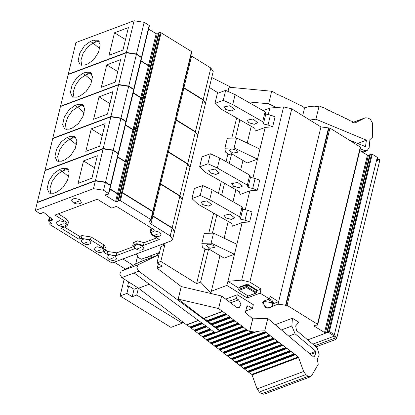 <?xml version="1.0" encoding="UTF-8"?>
<svg xmlns="http://www.w3.org/2000/svg" width="415" height="415" viewBox="0 0 415 415"><rect width="100%" height="100%" fill="white"/><g stroke="black" fill="none" stroke-linecap="round" stroke-linejoin="round"><path stroke-width="0.62" d="M145.209 96.659L145.639 96.498L144.944 96.301L143.315 96.462L150.987 64.75L152.616 64.584L144.944 96.301M143.092 97.131L150.987 64.75L143.092 97.131L141.79 97.618L140.784 97.463L133.205 92.773M134.004 89.469L141.671 57.784L133.91 89.697M133.998 89.495L128.733 86.04L118.68 84.489L60.528 106.261L60.772 106.453M197.753 135.357L195.424 131.731L175.446 119.302M176.199 115.811L152.839 211.406L122.399 192.576L120.075 192.539L127.747 160.823L129.371 160.662L121.699 192.378M183.819 84.126L176.085 115.329M183.119 87.591L183.835 88.105L176.162 119.816M197.799 135.202L205.472 103.491L203.096 100.015L183.835 88.105M141.671 57.784L136.405 54.324L126.352 52.778L68.2 74.544L60.528 106.261M140.877 61.062L148.456 65.752L149.462 65.907L150.764 65.42M152.953 64.636L152.616 64.584M191.569 52.098L191.502 51.59L161.062 32.759L153.389 64.47L151.065 64.434L158.738 32.723L150.842 65.108L149.54 65.596L148.534 65.44L140.95 60.751M141.748 57.441L149.405 25.782L141.66 57.669M141.743 57.472L136.478 54.012L126.425 52.461L68.278 74.233L68.517 74.425M205.503 103.335L203.174 99.704L183.191 87.275M183.949 83.789L183.829 83.306L183.757 83.617M68.278 74.233L75.95 42.522L134.097 20.75L144.15 22.301L149.177 25.408L141.505 57.125M149.416 25.756L149.177 25.408M148.622 29.034L156.206 33.724L157.212 33.88L158.514 33.392L150.842 65.108M158.514 33.392L158.738 32.723L160.361 32.562L152.689 64.273M161.062 32.759L160.361 32.562M190.864 55.563L191.585 56.077L183.912 87.788M205.55 103.179L213.222 71.463L210.846 67.993L191.585 56.077M114.504 32.801L109.067 55.273L122.939 50.08L128.375 27.603L114.504 32.801L125.475 39.586M133.127 93.085L140.711 97.774L141.717 97.93L143.019 97.442L143.715 96.591L145.566 96.809L153.311 64.787M125.382 125.112L132.961 129.802L133.967 129.957L135.269 129.47L135.97 128.614L137.816 128.837L137.894 128.525L135.57 128.489L143.242 96.773L135.347 129.158L134.045 129.646L133.039 129.49L125.455 124.801M129.371 160.662L130.071 160.864L130.144 160.548L129.449 160.351L127.82 160.512L135.492 128.8L127.597 161.181L126.295 161.668L125.289 161.518L117.71 156.823M129.713 160.714L130.144 160.548L137.816 128.837M118.503 153.519L126.165 121.86L118.415 153.747M118.503 153.545L113.238 150.09L103.185 148.539L45.033 170.311L45.271 170.503M182.258 199.407L179.928 195.781L159.946 183.352M160.704 179.866L160.589 179.384M168.324 148.176L168.262 147.667M167.619 151.641L168.34 152.155L160.667 183.866M182.304 199.257L189.977 167.541L187.601 164.07L168.34 152.155M126.176 121.834L120.91 118.379L110.857 116.828L52.705 138.594L45.033 170.311M137.458 128.686L137.894 128.525L145.566 96.809M126.253 121.491L133.921 89.806L126.165 121.719M126.248 121.522L120.983 118.062L110.93 116.516L52.778 138.283L53.021 138.48M190.008 167.385L187.679 163.759L167.696 151.33M168.454 147.839L168.334 147.356M176.074 116.148L176.007 115.64M175.369 119.613L176.09 120.127L168.417 151.843M190.054 167.229L197.727 135.518L195.351 132.043L176.09 120.127M133.921 89.806L128.655 86.351L118.602 84.8L60.45 106.572L52.778 138.283M135.269 129.47L127.597 161.181M91.258 128.873L85.822 151.351L99.699 146.158L105.135 123.68L91.258 128.873L102.235 135.663M106.754 64.823L101.317 87.3L115.194 82.103L120.63 59.63L106.754 64.823L117.73 71.613M143.019 97.442L135.347 129.158M99.009 96.851L93.572 119.323L107.444 114.13L112.88 91.658L99.009 96.851L109.98 103.641M160.579 180.198L160.512 179.695M159.874 183.669L160.595 184.177L152.922 215.893L152.201 215.38M174.513 231.435L182.226 199.568L179.856 196.093L160.595 184.177M110.758 185.547L118.425 153.861L113.16 150.401L103.107 148.855L44.955 170.622L37.283 202.333L37.526 202.53M117.632 157.14L125.216 161.829L126.217 161.985L127.519 161.497L127.747 160.823L120.075 192.539L119.847 193.208L118.545 193.696L117.544 193.54L109.959 188.851M103.107 148.855L95.434 180.567L105.488 182.118L110.515 185.225L110.67 185.775M127.519 161.497L119.847 193.208M152.959 211.889L152.839 211.406M174.554 231.28L172.184 227.809L152.922 215.893M58.525 161.622L57.659 156.413L59.869 149.421L64.424 142.947L69.829 139.129L73.118 137.899L76.007 137.474M73.118 137.899L70.446 136.245L74.861 136.343L76.936 140.877L75.317 148.269L70.628 155.599L64.704 159.967L61.415 161.196L57 161.098L54.92 156.564L56.539 149.172L61.228 141.837L67.152 137.474L69.829 139.129L76.505 144.783M70.446 136.245L67.152 137.474M81.771 65.544L80.899 60.336L83.114 53.343L87.664 46.869L93.069 43.051L96.363 41.822L99.247 41.396M96.363 41.822L93.686 40.167L98.101 40.265L100.181 44.799L98.557 52.191L93.873 59.521L87.949 63.889L84.655 65.119L80.24 65.02L78.16 60.486L79.784 53.094L84.473 45.764L90.397 41.396L93.069 43.051L99.745 48.705M93.686 40.167L90.397 41.396M74.02 97.567L73.154 92.363L75.364 85.371L79.919 78.897L85.324 75.079L88.613 73.844L91.502 73.424M88.613 73.844L85.941 72.189L90.356 72.293L92.436 76.827L90.812 84.219L86.123 91.549L80.199 95.912L76.91 97.146L72.495 97.043L70.415 92.514L72.039 85.122L76.723 77.787L82.647 73.424L85.324 75.079L92 80.733M85.941 72.189L82.647 73.424M66.276 129.594L65.404 124.386L67.619 117.393L72.169 110.919L77.574 107.101L80.868 105.872L83.752 105.446M80.868 105.872L78.191 104.217L82.606 104.315L84.686 108.849L83.062 116.242L78.373 123.577L72.454 127.939L69.16 129.174L64.745 129.07L62.665 124.536L64.289 117.144L68.978 109.814L74.897 105.446L77.574 107.101L84.25 112.756M78.191 104.217L74.897 105.446M95.434 180.567L37.283 202.333M152.829 212.226L152.767 211.717L122.321 192.887L120.469 192.669L119.774 193.52L118.472 194.007L117.466 193.852L109.887 189.162M172.593 239.398L170.217 235.922L150.956 224.007L149.177 221.403L151.112 219.872L150.878 219.525L120.433 200.689L118.581 200.471L117.886 201.327L116.584 201.815L115.578 201.659L105.41 195.366L105.348 194.863L106.65 194.376L108.04 194.433L108.792 193.691L103.527 190.231L93.474 188.68L35.322 210.452L39.498 213.518L41.267 213.528L41.915 212.895L43.274 212.615L44.275 212.854L52.736 219.628L52.627 220.1L51.268 220.381L49.063 220.339L48.472 220.977L51.502 223.576L49.956 224.027L49.93 224.557L112.076 263.001L170.866 240.996L172.593 239.398L174.482 231.596L172.106 228.12L152.123 215.691M108.792 193.66L110.67 185.915L110.442 185.536L105.41 182.429L95.357 180.878L37.21 202.65L35.322 210.452M64.714 222.051L59.418 220.676L56.497 222.347L56.834 223.685L58.359 225.252L60.756 226.242L63.256 226.445L65.368 225.744L66.276 224.712L64.714 222.051M79.815 199.641L74.518 198.261L71.598 199.931L71.935 201.27L73.46 202.836L75.852 203.827L78.357 204.03L80.469 203.329L81.376 202.297L79.815 199.641M115.121 256.039L109.825 254.66L106.904 256.33L107.246 257.668L108.766 259.235L111.163 260.226L113.669 260.428L115.78 259.728L116.682 258.695L115.121 256.039M102.282 248.092L96.98 246.718L94.065 248.388L94.402 249.726L95.927 251.293L98.319 252.279L100.824 252.486L102.936 251.781L103.843 250.753L102.282 248.092M142.381 245.815L137.085 244.435L134.164 246.105L134.501 247.449L136.027 249.01L138.423 250.001L140.924 250.204L143.035 249.503L143.943 248.471L142.381 245.815M159.619 232.187L154.323 230.813L151.402 232.483L151.745 233.821L153.265 235.383L155.661 236.374L158.162 236.581L160.278 235.876L161.181 234.849L159.619 232.187M89.443 240.15L84.141 238.775L81.221 240.446L81.563 241.784L83.088 243.346L85.48 244.336L87.985 244.544L90.097 243.838L90.999 242.811L89.443 240.15M116.086 255.676L107.039 254.281L103.828 252.294L105.384 250.857L103.247 247.734L90.408 239.787L81.356 238.397L79.006 239.273L61.088 228.193L66.26 226.258L67.816 224.816L65.679 221.693L54.977 215.074L97.307 199.226L111.723 208.148L116.428 206.385L153.882 229.552L151.537 230.434L149.981 231.871L152.118 234.994L159.36 239.476L143.367 245.462L136.82 243.662L132.743 245.498L134.901 248.632L116.086 255.676L116.765 252.865L132.971 246.801M105.56 250.136L107.718 251.474L116.765 252.865M132.743 245.498L133.423 242.687L137.5 240.856L144.047 242.656L156.792 237.883M149.981 231.871L150.661 229.059L151.423 228.032M58.23 213.855L66.359 218.881L68.496 222.009L67.816 224.816M64.341 226.974L79.685 236.467L82.035 235.585L91.087 236.981L103.926 244.923L106.064 248.051L105.384 250.857M144.047 242.656L143.367 245.462M79.685 236.467L79.006 239.273M107.718 251.474L107.039 254.281M48.472 220.977L49.437 216.983M117.886 201.327L119.774 193.52M83.514 160.901L78.072 183.373L91.948 178.18L97.385 155.708L83.514 160.901L94.485 167.691M50.775 193.644L49.909 188.441L52.119 181.448L56.673 174.974L62.079 171.156L65.373 169.922L68.257 169.502M65.373 169.922L62.696 168.267L67.111 168.371L69.191 172.899L67.567 180.297L62.878 187.627L56.959 191.989L53.665 193.224L49.25 193.12L47.17 188.586L48.794 181.194L53.483 173.864L59.402 169.502L62.079 171.156L68.755 176.811M62.696 168.267L59.402 169.502M162.846 243.994L164.755 245.187L160.828 261.409L164.745 245.182L160.906 246.614L156.979 262.845L160.823 261.409M164.75 245.172L165.258 243.091M236.659 117.99L231.793 138.107M227.965 153.918L226.097 161.653M221.314 181.417L218.425 193.364M213.642 213.134L208.776 233.246M204.948 249.062L196.591 283.611L160.828 261.409M218.383 93.074L209.352 87.461M140.965 260.553L141.136 261.429M159.433 252.699L156.886 255.531M148.529 258.659L146.863 257.186M316.012 346.852L335.061 339.724L336.788 338.126L334.412 334.656L329.386 331.544L327.062 331.507L369.952 154.214L369.729 154.883L368.427 155.366L367.42 155.215L359.841 150.521M334.412 334.656L377.302 157.358L377.852 157.721L377.095 160.844L378.843 159.127L377.375 159.676M336.788 338.126L379.678 160.828L379.45 159.422L378.843 159.127M377.302 157.358L372.276 154.245L369.952 154.214M329.323 322.144L369.729 154.883M326.833 332.176L325.536 332.664L324.53 332.508L314.363 326.221L314.3 325.713L315.597 325.225L317.491 325.111L317.501 324.193L287.061 305.362L278.045 304.221L278.626 301.71L270.108 296.44L269.506 298.94L260.122 293.135L261.102 289.073L249.825 282.101L241.701 280.146L227.954 281.297L242.163 222.554L232.338 226.232L231.793 223.488L197.805 204.097L191.953 198.578L194.365 188.586L202.665 185.479L212.101 189.759L242.07 206.857L242.765 209.155L247.428 210.172L252.066 211.935L249.648 221.926L242.163 222.554M317.745 324.514L360.63 147.242L329.951 128.064L320.935 126.923L291.735 108.86L283.611 106.909L269.864 108.061L268.287 114.561M223.265 100.326L232.701 104.606L262.669 121.704L263.364 124.002L268.028 125.019L272.665 126.788L275.083 116.797L270.445 115.033L265.782 114.016L265.086 111.718L235.118 94.615L225.682 90.34L217.382 93.448L214.97 103.434L223.265 100.326L225.682 90.34M272.665 126.788L265.18 127.41L255.355 131.088L254.81 128.349L220.822 108.953L214.97 103.434M252.943 177.988L265.18 127.41M207.92 163.754L217.356 168.034L247.324 185.132L248.02 187.43L252.683 188.446L257.321 190.21L259.738 180.224L255.101 178.46L250.437 177.438L249.742 175.146L219.774 158.042L210.338 153.768L202.038 156.875L199.625 166.861L207.92 163.754L210.338 153.768M257.321 190.21L249.835 190.838L240.01 194.516L239.465 191.777L205.477 172.381L199.625 166.861M245.27 209.7L249.835 190.838M247.164 162.996L257.507 159.127L234.122 147.958L224.883 148.228L225.397 152.02L228.976 154.665L231.56 153.695L247.164 162.996M269.864 108.061L263.11 110.587M251.231 126.305L247.179 143.05M242.957 160.491L240.664 169.963M235.886 189.733L232.991 201.68M228.214 221.444L224.162 238.189M219.94 255.635L210.867 293.146L200.59 282.117L196.591 283.611M227.954 281.297L226.855 285.396L211.334 291.211M224.147 258.14L234.491 254.265L211.105 243.097L201.866 243.366L202.38 247.164L205.959 249.804L208.543 248.839L224.147 258.14M201.866 243.366L204.284 233.38L213.523 233.106L211.105 243.097M213.175 245.265L208.818 244.072L206.11 245.296L209.871 248.32L214.602 247.35L213.175 245.265M206.115 245.265L209.886 248.258L214.607 247.319M236.908 244.279L213.523 233.106M133.101 265.31L122.85 258.97M125.366 269.07L114.244 262.192M124.173 279.108L120.101 295.957L126.86 293.426L132.209 296.735L136.737 295.039L138.408 288.129M128.624 281.925L127.555 286.35L128.671 285.935L126.86 293.426M137.884 287.797L134.024 289.245L128.671 285.935M134.024 289.245L132.209 296.735M136.737 295.039L182.216 323.171L182.543 321.827M182.216 323.171L170.928 327.399L120.101 295.957M232.701 104.606L235.118 94.615M262.669 121.704L265.086 111.718M263.364 124.002L265.782 114.016M268.028 125.019L270.445 115.033M259.925 149.135L236.54 137.967L227.301 138.242L224.883 148.228M234.122 147.958L236.54 137.967M236.192 150.126L231.835 148.933L229.127 150.152L232.888 153.182L237.619 152.206L236.192 150.126M229.132 150.121L232.903 153.119L237.624 152.175M217.356 168.034L219.774 158.042M247.324 185.132L249.742 175.146M248.02 187.43L250.437 177.438M252.683 188.446L255.101 178.46M191.953 198.578L200.248 195.47L202.665 185.479M200.248 195.47L209.684 199.745L212.101 189.759M209.684 199.745L239.652 216.848L242.07 206.857M239.652 216.848L240.347 219.141L242.765 209.155M240.347 219.141L245.011 220.157L247.428 210.172M210.317 293.348L210.867 293.146M239.854 119.816L235.455 137.998M231.643 153.747L229.293 163.474M224.51 183.243L221.62 195.185M216.838 214.954L212.439 233.142M208.626 248.886L200.59 282.117M137.381 256.869L141.271 259.276L159.495 252.455M135.638 264.08L137.764 255.277L135.861 254.099M156.979 262.845L162.332 266.155L157.098 268.111M140.706 261.616L141.271 259.276M225.822 109.534L224.043 106.925L229.957 105.711L234.657 109.498L231.274 111.023L225.822 109.534M248.855 122.799L247.075 120.194L252.989 118.981L257.694 122.762L254.307 124.293L248.855 122.799M247.086 120.163L248.87 122.736L254.291 124.23L257.699 122.731M224.048 106.894L225.838 109.467L231.254 110.961L234.667 109.461M202.805 204.673L201.026 202.069L206.94 200.85L211.64 204.637L208.257 206.162L202.805 204.673M225.838 217.942L224.059 215.338L229.972 214.119L234.677 217.906L231.29 219.431L225.838 217.942M245.011 220.157L249.648 221.926M224.069 215.307L225.853 217.88L231.274 219.369L234.683 217.875M201.031 202.038L202.821 204.611L208.237 206.099L211.65 204.605M210.478 172.956L208.698 170.352L214.612 169.138L219.312 172.92L215.93 174.45L210.478 172.956M233.51 186.226L231.731 183.622L237.645 182.408L242.35 186.19L238.962 187.72L233.51 186.226M231.741 183.591L233.526 186.164L238.947 187.658L242.355 186.159M208.704 170.321L210.493 172.894L215.909 174.388L219.322 172.889M247.781 101.841L268.645 103.823L276.323 107.516M228.001 91.388L229.007 87.217L271.68 91.264L268.645 103.823M231.471 87.451L211.749 77.548M302.691 115.64L304.574 107.874L301.949 105.872L300.942 105.69L288.186 99.242L284.726 97.883L283.803 97.131L280.343 95.772L279.456 95.009L279.025 95.134L275.959 93.66L275.622 93.162L271.68 91.264M304.574 107.874L308.988 106.619L314.451 106.826L319.094 106.199L315.94 119.235L309.813 120.044M357.6 143.491L366.409 140.192L315.94 119.235M349.347 140.062L365.522 146.661L366.409 140.192M362.793 152.347L367.057 150.754L369.132 147.584L369.91 139.637L372.67 137.038L372.587 123.177L370.279 119.183L367.84 118.01L365.221 117.808L354.887 123.022L350.898 120.791L350.504 120.91L346.515 118.68L346.12 118.799L342.131 116.568L341.737 116.688L337.748 114.457L337.354 114.576L333.364 112.346L332.97 112.465L328.981 110.234L328.587 110.354L324.597 108.123L321.137 106.764L320.214 106.012L319.094 106.199M367.057 150.754L364.811 150.655L360.262 148.767M272.307 306.348L278.024 304.205M272.769 303.894L278.626 301.71M263.452 301.233L263.888 301.747M269.506 298.94L263.862 301.051L262.488 302.322L263.177 304.138M272.619 303.676L273.324 302.302L271.784 300.045L269.273 299.028M247.729 295.724L247.184 297.975L260.122 293.135M256.62 290.754L261.102 289.073M226.855 285.396L247.184 297.975M227.835 281.339L238.957 288.218M225.719 299.106L237.297 294.769L236.389 298.515L238.532 299.843L240.985 304.133L239.17 307.816L236.353 307.23L221.626 295.983L181.231 286.578L178.196 299.132L218.591 308.537L229.827 316.769L230.071 317.278L211.225 324.333L219.239 330.132L219.737 330.963L215.032 332.726L219.737 330.963L138.781 271.208L136.81 267.81L138.128 264.765L157.939 255.142L141.121 261.44M275.181 324.686L292.399 318.238L291.838 326.05L295.049 333.785L315.867 351.292L316.137 352.283L314.041 357.367L267.774 318.455L252.73 318.798L245.353 312.594L246.769 306.732L247.47 305.855L248.486 306L252.445 308.444L253.347 304.698L237.297 294.769M267.774 318.455L264.775 330.838L265.548 332.208L298.349 356.942L303.63 371.477L305.824 374.589L308.117 376.343L310.425 376.82L311.509 375.871L318.238 364.271L317.288 359.38L319.166 354.83L317.262 347.905L296.445 330.397L295.693 325.884L298.821 322.211L292.399 318.238M307.728 339.885L328.208 332.218L333.001 335.18L335.398 337.981L314.684 345.737M334.267 336.134L312.817 344.165M307.961 340.082L311.587 343.132M265.304 331.694L218.747 349.129L191.071 327.99L190.61 327.99L202.562 323.518M252.73 318.798L249.69 331.372L254.753 332.01L260.319 330.937L264.775 330.838M218.747 349.129L247.9 371.726L251.791 374.372L252.055 374.927L298.613 357.497M310.425 376.82L263.867 394.25L261.559 393.773L259.266 392.019L257.072 388.912L252.055 374.927M230.071 317.278L243.465 327.181L247.169 330.34L249.69 331.372M215.032 332.726L134.081 272.966L138.781 271.208M226.943 314.56L208.091 321.62L209.964 322.429L211.225 324.333M222.808 311.406L203.962 318.461L205.933 319.368L207.116 321.226L208.091 321.62M181.231 286.578L157.093 268.137L158.53 263.805M158.857 255.09L157.939 255.142M203.962 318.461L203.5 318.461L178.196 299.132M140.918 261.517L121.107 271.135L119.795 274.18L121.761 277.578L138.537 288.207L149.281 284.187M198.334 320.396L186.48 324.836L189.831 327.041L190.61 327.99M138.537 288.207L186.48 324.836M202.032 323.124L190.096 327.596M226.481 314.565L207.63 321.62M225.962 314.165L207.116 321.226M222.347 311.406L203.5 318.461M221.626 295.983L218.591 308.537M245.747 310.949L252.445 308.444M228.712 301.394L236.389 298.515M240.295 287.18L239.886 286.926L247.407 284.109L256.506 289.732L255.775 290.007M240.451 287.118L240.56 286.672M246.572 285.027L246.194 286.583L247.2 286.739L256.294 292.368L256.672 290.811L255.656 289.929L248.336 285.432L246.572 285.027L239.097 287.626L238.667 289.405L239.05 290.36L248.149 295.983L256.081 293.223L246.577 287.543L239.05 290.36M248.336 285.432L246.546 285.027M256.672 290.811L256.532 292.715L256.294 292.368L255.671 293.166L248.149 295.983M309.543 341.415L311.167 342.78M263.945 301.02L264.127 301.622M273.174 302.924L273.174 302.416L268.116 299.459M271.358 302.597L272.971 305.155L269.973 308.023L267.006 308.132L265.252 307.344L263.136 302.774L264.36 301.523L271.358 302.597M144.15 22.301L136.478 54.012M134.097 20.75L126.425 52.461M156.206 33.724L148.534 65.44M157.212 33.88L149.54 65.596M159.21 32.536L151.537 64.252M191.502 51.59L183.829 83.306M203.174 99.704L210.846 67.993M136.405 54.324L128.733 86.04M126.352 52.778L118.68 84.489M141.432 57.436L133.76 89.147M148.456 65.752L140.784 97.463M149.462 65.907L141.79 97.618M151.465 64.564L143.792 96.28M130.071 160.864L122.399 192.576M137.121 128.64L129.449 160.351M125.937 121.486L118.265 153.202M120.91 118.379L113.238 150.09M132.961 129.802L125.289 161.518M133.967 129.957L126.295 161.668M135.97 128.614L128.297 160.33M179.928 195.781L187.601 164.07M110.857 116.828L103.185 148.539M195.424 131.731L203.096 100.015M187.679 163.759L195.351 132.043M144.866 96.612L137.194 128.323M143.715 96.591L136.042 128.302M141.717 97.93L134.045 129.646M140.711 97.774L133.039 129.49M133.682 89.458L126.01 121.175M128.655 86.351L120.983 118.062M118.602 84.8L110.93 116.516M118.187 153.514L110.515 185.225M113.16 150.401L105.488 182.118M125.216 161.829L117.544 193.54M126.217 161.985L118.545 193.696M128.219 160.641L120.547 192.353M172.184 227.809L179.856 196.093M152.03 228.406L151.537 230.434M66.359 218.881L65.679 221.693M82.035 235.585L81.356 238.397M91.087 236.981L90.408 239.787M103.926 244.923L103.247 247.734M87.985 241.831L83.752 243.413L87.985 241.831M158.167 233.868L153.934 235.45L158.167 233.868M140.929 247.496L136.696 249.078L140.929 247.496M100.829 249.773L96.596 251.36L100.829 249.773M113.669 257.715L109.436 259.302L113.669 257.715M78.362 201.317L74.129 202.904L78.362 201.317M63.262 223.732L59.029 225.319L63.262 223.732M108.554 193.343L110.442 185.536M103.527 190.231L105.41 182.429M93.474 188.68L95.357 180.878M52.627 220.1L52.741 219.628M51.268 220.381L51.657 218.762M50.905 220.391L51.356 218.523M49.639 220.23L50.262 217.647M49.063 220.339L49.805 217.278M51.237 223.758L51.351 223.291M49.956 224.027L50.334 222.471M170.217 235.922L172.106 228.12M150.956 224.007L152.845 216.205M150.878 219.525L152.767 211.717M120.433 200.689L122.321 192.887M119.738 200.492L121.621 192.69M118.581 200.471L120.469 192.669M118.109 200.663L119.997 192.856M116.584 201.815L118.472 194.007M115.578 201.659L117.466 193.852M105.41 195.366L105.555 194.785M329.386 331.544L372.276 154.245M328.685 331.346L371.575 154.048M327.534 331.32L370.424 154.027M369.407 156.465L369.163 157.207M325.536 332.664L368.427 155.366M324.53 332.508L367.42 155.215M314.363 326.221L314.503 325.635M317.501 324.193L360.396 146.9M329.951 128.064L287.061 305.362M328.945 127.908L286.054 305.207M285.582 305.383L328.478 128.085M278.045 304.221L320.935 126.923M249.825 282.101L291.735 108.86M241.701 280.146L283.611 106.909M364.941 146.537L365.817 146.21M364.91 117.948L352.729 122.508M361.849 151.766L364.811 150.655M377.354 159.765L378.594 159.303M272.982 303.822L272.904 304.143M281.432 329.946L291.838 326.05M288.788 336.129L295.049 333.785M309.606 353.637L315.867 351.292M310.503 354.389L316.137 352.283M256.932 331.544L215.857 346.919M255.645 331.865L215.437 346.924M253.674 331.948L214.856 346.483M252.683 331.72L214.612 345.97M265.548 332.208L218.99 349.638M266.124 332.648L219.566 350.078M266.549 332.648L219.986 350.078M269.434 334.853L222.876 352.283M269.677 335.362L223.12 352.792M270.258 335.802L223.695 353.232M270.679 335.802L224.121 353.232M273.568 338.007L227.005 355.437M273.807 338.515L227.249 355.946M274.388 338.956L227.825 356.386M274.808 338.956L228.25 356.386M277.697 341.161L231.134 358.591M277.941 341.67L231.378 359.105M278.517 342.11L231.959 359.546M278.942 342.11L232.379 359.54M281.827 344.32L235.269 361.75M282.07 344.829L235.513 362.259M282.646 345.27L236.088 362.7M283.072 345.27L236.509 362.7M285.956 347.474L239.398 364.904M286.2 347.983L239.642 365.413M286.781 348.424L240.218 365.854M287.201 348.424L240.643 365.854M290.09 350.628L243.527 368.058M290.334 351.137L243.771 368.567M290.91 351.578L244.347 369.008M291.33 351.578L244.772 369.008M294.219 353.782L247.656 371.212M294.463 354.291L247.9 371.726M295.039 354.737L248.481 372.167M295.464 354.732L248.901 372.167M298.349 356.942L251.791 374.372M257.072 388.912L303.63 371.477M259.266 392.019L305.824 374.589M261.559 393.773L308.117 376.343M247.594 330.34L211.728 343.765M247.169 330.34L211.302 343.765M246.593 329.899L210.727 343.324M246.349 329.391L210.483 342.816M243.465 327.181L207.593 340.611M243.04 327.186L207.173 340.611M242.464 326.745L206.597 340.17M242.22 326.232L206.354 339.662M239.331 324.027L203.464 337.457M238.91 324.027L203.044 337.457M214.659 332.451L202.463 337.016M238.335 323.586L219.483 330.641M121.107 271.135L138.128 264.765M121.761 277.578L134.081 272.966M198.489 320.51L186.942 324.836M201.441 322.694L189.831 327.041M202.717 323.633L191.071 327.99M206.208 326.211L194.204 330.703M205.669 325.811L193.961 330.195M206.8 326.647L194.78 331.144M206.94 326.75L195.206 331.144M209.897 328.929L198.09 333.349M210.436 329.328L198.334 333.857M211.028 329.764L198.91 334.298M211.168 329.868L199.335 334.298M214.119 332.052L202.224 336.508M238.091 323.077L219.239 330.132M235.201 320.873L216.355 327.928M234.781 320.873L215.93 327.928M234.2 320.432L215.354 327.487M233.956 319.924L215.11 326.979M231.072 317.719L212.226 324.774M230.647 317.719L211.8 324.774M229.827 316.769L210.981 323.825M225.698 313.61L206.852 320.665M230.579 302.82L238.532 299.843M246.801 306.628L248.486 306M247.937 285.25L248.108 284.54M254.909 289.468L255.064 288.84M238.667 289.405L246.194 286.583L246.577 287.543L247.2 286.739L247.573 285.183M246.941 285.043L247.143 284.208M191.74 51.937L184.068 83.654M168.495 148.015L160.823 179.726M183.995 83.965L176.323 115.676M176.245 115.987L168.573 147.704M118.425 153.861L110.753 185.572M160.75 180.043L153.078 211.754M108.792 193.691L110.675 185.884M49.691 224.214L50.148 222.326M151.112 219.872L153 212.065M150.126 255.962L152.238 257.269M360.63 147.242L317.74 324.54M365.221 117.808L352.709 122.492M158.037 255.101L141.017 261.471M255.189 289.644L255.339 289.016M310.078 341.737L310.233 341.991M269.589 307.639L267.099 307.8L265.833 307.24L263.997 304.719L263.966 302.281L264.677 300.745M271.835 300.802L272.562 303.609"/></g></svg>
